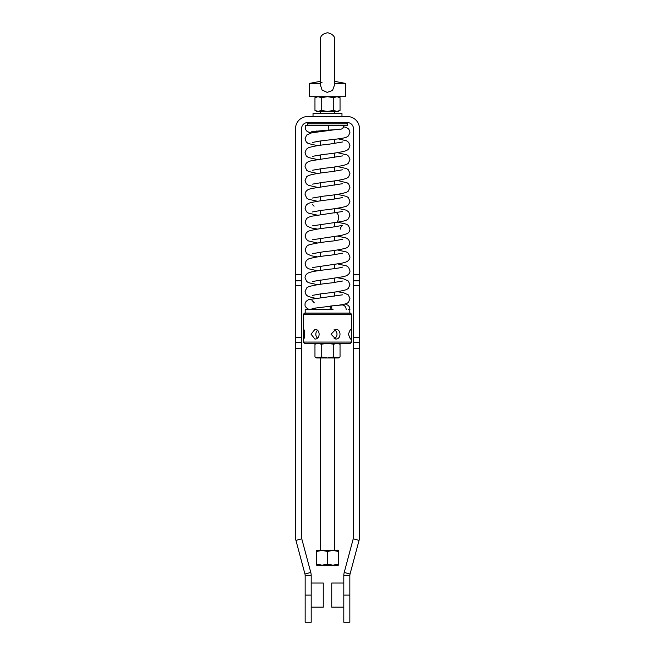<?xml version="1.0" encoding="UTF-8"?>
<svg xmlns="http://www.w3.org/2000/svg" width="655" height="655" viewBox="0 0 655 655"><rect width="100%" height="100%" fill="white"/><g stroke="black" fill="none" stroke-linecap="round" stroke-linejoin="round"><path stroke-width="0.98" d="M343.81 607.169L331.741 607.169L331.741 583.04L343.81 583.04M311.19 583.04L323.259 583.04L323.259 607.169L311.19 607.169M308.8 122.591L307.596 123.795L347.404 123.795L346.2 122.591M311.502 132.867L308.832 132.269L306.556 130.943L305.353 129.06L305.41 125.604L323.586 125.604L307.596 125.604L307.596 123.795M342.131 125.604L325.74 125.604M323.586 125.604L347.404 125.604L347.404 123.795M341.976 116.557L341.976 113.544L313.024 113.544L313.024 116.557M301.562 280.839L301.562 342.311L295.528 342.311L295.528 280.839L301.562 280.839L301.562 274.813L295.528 274.813L295.528 128.626A12.068 12.068 0 0 1 307.596 116.557L347.404 116.557A12.068 12.068 0 0 1 359.472 128.626L359.472 274.813L353.438 274.813L353.438 280.839L359.472 280.839L359.472 274.813M359.472 280.839L359.472 342.311L353.438 342.311L353.438 348.345L359.472 348.345L359.472 342.311M359.063 540.375L353.233 538.811L344.219 572.454A12.068 12.068 0 0 0 343.81 575.581L343.81 622.25L349.844 622.25L349.844 575.581A6.034 6.034 0 0 1 350.048 574.017L359.063 540.375A12.068 12.068 0 0 0 359.472 537.256L359.472 348.345M295.528 342.311L295.528 537.256A12.068 12.068 0 0 0 295.937 540.375L304.952 574.017A6.034 6.034 0 0 1 305.156 575.581L305.156 622.25L311.19 622.25L311.19 595.1L305.156 595.1M295.528 274.813L295.528 280.839M353.233 538.811A6.034 6.034 0 0 0 353.438 537.256L353.438 348.345M353.438 342.311L353.438 280.839M353.438 274.813L353.438 128.626A6.034 6.034 0 0 0 347.404 122.591L307.596 122.591A6.034 6.034 0 0 0 301.562 128.626L301.562 274.813M304.952 574.017L310.781 572.454L301.767 538.811A6.034 6.034 0 0 1 301.562 537.256L301.562 342.311M310.781 572.454A12.068 12.068 0 0 1 311.19 575.581L311.19 595.1M303.56 339.044L303.56 329.391C304.853 329.097 304.853 339.339 303.56 339.044M350.376 339.044L348.378 334.214L350.376 329.391C351.858 329.097 351.858 339.339 350.376 339.044M335.753 339.044L331.053 334.214L335.753 329.391C341.419 329.097 341.419 339.339 335.753 339.044M334.091 338.717A4.822 4.536 90 0 0 334.091 329.719M314.916 339.044L311.051 334.214L314.916 329.391C320.508 329.097 320.508 339.339 314.916 339.044M317.478 330.357A4.822 4.118 -90 0 0 315.833 334.214A4.822 4.118 -90 0 0 317.478 338.078M330.497 342.057L303.371 342.057L304.575 343.261L350.425 343.261L351.629 342.057L330.497 342.057M351.629 314.31L350.425 313.098L304.575 313.098L303.371 314.31L351.629 314.31L351.629 342.057M338.357 551.42L332.928 550.454L338.357 550.454L338.357 565.167L332.928 565.167L338.357 564.201M316.643 551.42L316.643 550.454L322.072 550.454L316.643 551.42L316.643 564.201L322.072 565.167L327.5 564.201L332.928 565.167L316.643 565.167L316.643 564.201M327.5 551.42L322.072 550.454L332.928 550.454L327.5 551.42L327.5 564.201M334.738 83.422L345.594 83.422L345.594 96.694L309.406 96.694L309.406 83.422L320.262 81.359L320.262 39.988L320.262 84.47L322.031 89.956L327.148 92.404L332.511 90.456L334.738 84.47L334.738 39.988C335.024 36.492 332.699 34.076 327.754 32.75C322.686 33.626 320.189 36.033 320.262 39.988M334.738 81.359L345.594 83.422M322.039 82.301L321.425 82.563M321.4 82.571L320.852 82.874M320.729 82.956L320.336 83.365M309.406 83.422L320.262 83.422M320.303 83.422L320.262 84.47M333.01 309.479L305.181 309.479L305.181 313.098M343.9 125.604A4.781 3.512 90 0 1 341.329 129.092C335.638 129.657 333.043 129.919 339.642 129.092M331.88 309.479A4.781 0.942 -90 0 0 331.193 305.991L330.742 305.991C338.496 305.304 338.643 305.304 331.193 305.991M330.628 306.18A4.781 0.942 -90 0 0 330.055 309.479M345.242 303.953L348.452 305.508L349.655 307.375L349.917 309.479L348.403 309.479M340.035 357.016L340.035 344.235L336.907 343.261L333.772 344.235L327.5 343.261L321.228 344.235L318.093 343.261L314.965 344.235L314.965 357.016L318.093 357.982L321.228 357.016L327.5 357.982L333.772 357.016L336.907 357.982L340.035 357.016L338.357 357.982L316.643 357.982L314.965 357.016M333.772 357.016L333.772 344.235M321.228 357.016L321.228 344.235M314.965 97.66L314.965 110.441L318.093 111.407L321.228 110.441L327.5 111.407L333.772 110.441L336.907 111.407L340.035 110.441L340.035 97.66L336.907 96.694L333.772 97.66L327.5 96.694L321.228 97.66L318.093 96.694L314.965 97.66L316.643 96.694M321.228 97.66L321.228 110.441M333.772 97.66L333.772 110.441M340.035 110.441L338.357 111.407L316.643 111.407L314.965 110.441M295.528 348.345L301.562 348.345M301.562 337.489L295.528 337.489M359.472 337.489L353.438 337.489M301.562 285.67L295.528 285.67M359.472 285.67L353.438 285.67M311.19 575.581L305.156 575.581M349.844 595.1L343.81 595.1M349.844 575.581L343.81 575.581M301.767 538.811L295.937 540.375M344.219 572.454L350.048 574.017M335.565 129.641L328.212 130.132L328.409 125.604M335.95 212.785A4.781 2.342 90 0 1 335.99 212.777A4.781 2.342 90 0 1 338.488 217.542A4.781 2.342 90 0 1 336.31 222.315A4.781 2.342 90 0 1 336.277 222.315M336.645 305.459L341.804 304.984A4.781 3.979 90 0 1 346.176 309.479M316.643 131.933L316.643 131M315.137 309.479L315.137 307.924M303.371 314.31L303.371 330.439M303.371 337.996L303.371 342.057M334.738 550.454L334.738 357.982M320.262 550.454L320.262 357.982M349.819 309.479L349.819 313.098M312.492 142.43L319.542 141.112C329.637 139.695 342.409 138.844 346.413 137.222L348.526 135.839L349.942 132.367L349.647 130.697L348.526 128.896L346.323 127.488L343.564 126.759M317.577 145.688L308.128 143.47L306.286 142.037L305.058 138.737L306.638 135.061L311.641 132.834L335.573 129.616M312.492 156.332L323.562 154.441C334.066 153.385 341.722 152.099 346.552 150.576L348.665 149.045L349.95 145.688L348.722 142.389L346.536 140.792L338.242 138.86M317.569 159.591L308.464 157.536L306.278 155.931L305.05 152.631L306.335 149.274L308.448 147.743C312.73 146.319 319.656 145.132 329.236 144.166L342.508 141.988M312.492 170.234L323.57 168.343C334.034 167.295 341.689 166.01 346.536 164.487L348.362 163.267L349.942 159.583L348.714 156.283L346.97 154.907L337.423 152.64M317.577 173.493L308.57 171.487L306.638 170.218L305.058 166.542C305.091 164.487 306.229 162.849 308.464 161.646L311.24 160.729L342.508 155.898M312.492 184.137L323.57 182.246C334.066 181.189 341.73 179.904 346.552 178.381L348.665 176.858L349.942 173.493L348.37 169.825L346.536 168.597L337.431 166.542M317.569 187.395L308.456 185.34L306.278 183.736L305.05 180.444L306.63 176.776L308.456 175.548C313.278 174.034 320.942 172.74 331.438 171.692L342.516 169.792M312.484 198.039L323.57 196.148C334.034 195.1 341.689 193.814 346.536 192.292L348.362 191.072L349.942 187.395L348.714 184.096L347.428 182.982L337.423 180.444M317.569 201.298L308.456 199.243L306.638 198.023L305.058 194.347C305.099 192.292 306.229 190.654 308.464 189.451L311.248 188.542L342.491 183.711M312.492 211.942L321.58 210.312C332.535 209.174 340.739 207.856 346.176 206.358L348.665 204.663L349.942 201.306L348.362 197.63L346.536 196.402L337.431 194.347M317.569 215.2L308.456 213.145L306.335 211.606L305.05 208.249L306.335 204.892L308.456 203.353C313.278 201.838 320.942 200.553 331.43 199.497L342.516 197.605M312.484 225.852L336.302 222.315C340.796 221.767 344.211 221.03 346.536 220.096L348.362 218.876L349.942 215.2L348.665 211.835L346.176 210.149L337.431 208.249M312.492 204.556L314.097 206.194M342.811 128.421L342.278 128.568M342.5 211.508L312.132 216.142L308.456 217.255L306.638 218.475L305.058 222.151L306.638 225.828L311.248 227.965L317.569 229.103M342.606 294.824L308.751 299.589C306.114 300.948 304.886 302.569 305.05 304.469C304.755 306.344 306.122 308.014 309.135 309.479M337.431 291.671L343.752 292.81L348.378 294.938L349.95 298.598L348.616 302.004C347.666 303.159 346.479 304.198 336.686 305.476M342.516 281.02L331.43 282.911C320.958 283.967 313.295 285.252 308.464 286.775L306.63 287.995L305.058 291.671L305.353 293.366L306.507 295.217L308.448 296.559L315.407 298.287M337.431 277.761L343.76 278.907L348.362 281.044L349.942 284.72L348.362 288.397L346.43 289.666C341.001 291.238 332.715 292.597 321.58 293.735L312.5 295.356M342.5 267.125L341.378 267.436C335.016 269.139 313.786 270.319 308.128 273.029C306 274.347 304.984 275.927 305.058 277.761L306.638 281.437L308.464 282.665L317.569 284.72M337.423 263.859L346.552 265.922L348.665 267.453L349.95 270.81C350.138 272.603 349 274.24 346.536 275.706L343.744 276.623L312.484 281.462M342.516 253.215L331.43 255.106C320.95 256.162 313.295 257.448 308.464 258.962L306.278 260.567L305.05 263.867L306.335 267.224L308.448 268.755L317.577 270.81M337.431 249.956L346.536 252.011L348.362 253.239L349.942 256.916C349.983 258.766 348.992 260.33 346.97 261.591C344.776 262.589 341.689 263.335 337.702 263.818L312.5 267.551M342.5 239.321L333.42 240.942C322.285 242.08 313.999 243.439 308.57 245.011L306.638 246.28L305.058 249.956L306.638 253.632L311.24 255.769L317.569 256.907M337.423 236.054L346.552 238.117L348.665 239.64L349.942 243.005L348.37 246.681L346.536 247.901C341.697 249.424 334.042 250.709 323.57 251.766L312.484 253.657M340.387 229.111C340.567 227.432 341.28 226.204 342.516 225.41L331.43 227.301C320.95 228.358 313.286 229.643 308.456 231.158L306.278 232.762L305.05 236.054L306.335 239.419L308.456 240.95L317.577 243.005M337.431 222.151L346.536 224.206L348.362 225.435L349.942 229.111C349.86 231.019 348.992 232.509 347.346 233.573L341.673 235.358L312.5 239.746M312.083 308.497L330.988 306.139M312.009 300.408L314.318 302.864M342.729 305.001L341.804 304.984M311.772 131.63L328.212 130.132M316.643 343.261L314.965 344.235M338.357 343.261L340.035 344.235M334.738 296.142L334.738 292.048M334.738 282.469L334.738 278.146M334.738 268.566L334.738 264.235M334.738 254.664L334.738 250.333M334.738 240.762L334.738 236.43M334.738 226.859L334.738 222.528M334.738 212.957L334.738 208.626M334.738 199.054L334.738 194.723M334.738 185.152L334.738 180.821M334.738 171.242L334.738 166.919M334.738 157.339L334.738 153.016M334.738 143.437L334.738 139.294M334.738 113.544L334.738 111.407M320.262 297.714L320.262 293.915M320.262 284.335L320.262 280.012M320.262 270.433L320.262 266.11M320.262 256.531L320.262 252.208M320.262 242.628L320.262 238.305M320.262 228.726L320.262 224.403M320.262 214.824L320.262 210.492M320.262 200.921L320.262 196.598M320.262 187.019L320.262 182.688M320.262 173.117L320.262 168.785M320.262 159.214L320.262 154.883M320.262 145.312L320.262 141.013M320.262 113.544L320.262 111.407M338.357 96.694L340.035 97.66"/></g></svg>
